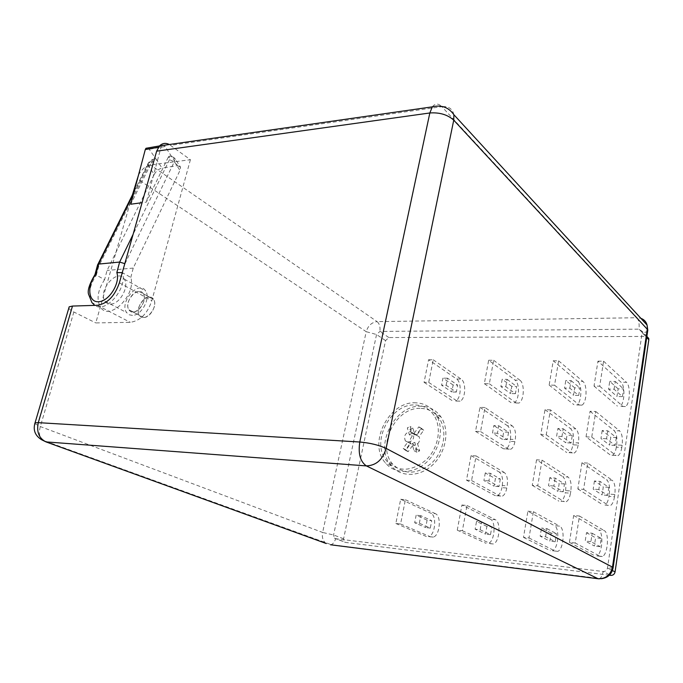 <?xml version="1.0" encoding="UTF-8"?>
<svg xmlns="http://www.w3.org/2000/svg" width="683" height="683" viewBox="0 0 683 683"><rect width="100%" height="100%" fill="white"/><g stroke="black" fill="none" stroke-linecap="round" stroke-linejoin="round"><path stroke-width="0.51" stroke-dasharray="3.42 2.56" d="M143.84 317.493L139.452 315.375C133.62 307.7 148.501 290.779 153.555 299.376C157.525 304.661 150.627 317.544 143.84 317.493M133.381 311.96C140.186 311.986 147.178 298.975 143.217 293.664C138.179 285.016 123.179 302.142 128.985 309.851L133.381 311.96M133.518 193.852L148.792 163.1L148.091 163.357L148.518 165.892L98.719 266.242L97.592 264.893M122.266 272.637L124.81 263.647M95.074 274.344L96.32 275.121C89.371 285.673 87.911 294.843 91.94 302.62L100.341 306.957C108.921 321.847 136.455 295.406 130.803 277.426L122.581 272.799C127.482 288.405 105.78 313.676 94.766 305.378M148.237 147.904L156.791 160.104C153.513 160.915 150.755 162.836 148.518 165.892L154.204 174.464L107.06 270.459L104.61 279.637L96.32 275.121L98.719 266.242M154.204 174.464C156.168 171.032 158.772 168.906 162.016 168.078L156.791 160.104C155.587 158.524 154.384 158.234 153.18 159.233L130.752 204.226M130.803 277.426L133.245 268.069L179.962 170.451L180.543 167.198L175.181 158.84C173.26 156.689 171.091 155.963 168.675 156.655L168.223 157.303C169.726 157.21 170.135 158.012 169.461 159.702L174.336 161.7L175.181 158.823L172.261 157.542L165.166 146.504C163.937 144.864 162.716 144.557 161.495 145.581M168.675 156.655C169.871 155.647 171.066 155.946 172.261 157.542L177.452 165.619L162.016 168.078M168.223 157.303L146.367 202.083L142.073 202.672M180.543 167.198L177.452 165.619M161.436 145.65L146.367 202.083M133.245 268.069L107.06 270.459M132.493 315.409L129.164 314.786L126.671 312.609C118.885 302.338 138.922 279.432 145.641 291.026C150.9 298.121 141.56 315.469 132.493 315.409M110.842 304.046C119.96 304.037 129.531 286.314 124.315 279.142C117.672 267.429 97.285 290.881 105.011 301.254C106.386 303.243 108.332 304.174 110.842 304.046M104.61 279.637C97.712 290.104 96.294 299.214 100.341 306.957M647.689 330.811C647.066 331.887 645.222 332.501 642.148 332.655L642.088 331.349L639.04 329.138L379.893 331.443L376.555 334.525L333.577 534.985L334.38 538.127L335.601 538.699L603.123 571.517C605.445 571.56 606.905 570.382 607.494 567.983L642.148 332.655L646.707 337.496M407.896 441.927L410.731 443.489L406.044 449.952L408.135 451.702L412.831 445.231L407.896 441.927L403.183 448.415L405.275 450.174L409.996 443.677M408.135 451.702L405.275 450.174M412.028 443.796L414.863 445.359L416.912 452.274L419.678 450.814L417.612 443.899L414.786 442.328L412.028 443.796L414.077 450.737L416.852 449.269L414.786 442.328M419.678 450.814L416.852 449.269M409.339 434.721L412.088 433.253L410.056 426.431L407.324 427.899L409.339 434.721L412.173 436.309C410.082 438.606 409.604 441.005 410.731 443.489M414.111 433.364L416.229 435.097L420.959 428.582L418.833 426.858L414.111 433.364L416.929 434.96L414.905 434.849L412.874 428.053L410.056 426.431M412.088 433.253L414.905 434.849M406.044 449.952L403.183 448.415M416.229 435.097L419.038 436.685L423.75 430.205L421.633 428.489L416.929 434.96M421.633 428.489L418.833 426.858M423.75 430.205L420.959 428.582M416.912 452.274L414.077 450.737M412.874 428.053L410.15 429.513L407.324 427.899M410.15 429.513L412.173 436.309M410.278 431.571L413.147 433.107C414.709 438.717 412.711 441.713 407.136 442.106L405.335 440.808C403.585 435.942 405.241 432.86 410.278 431.571M412.831 445.231L414.863 445.359M417.612 443.899C419.712 441.585 420.19 439.178 419.038 436.685M416.058 402.842C389.208 400.588 367.36 443.276 385.468 462.972C395.064 474.728 414.41 474.284 427.524 461.366C440.757 448.611 444.334 426.482 435.532 413.667C430.742 406.863 424.254 403.252 416.058 402.842M415.623 405.01C423.255 405.403 429.3 408.75 433.765 415.068C442.063 427.054 438.734 447.809 426.329 459.779C411.533 471.851 398.394 472.337 386.911 461.221C370.032 442.755 390.522 402.859 415.623 405.01M421.624 406.257C394.902 403.969 373.251 446.323 391.316 465.917C400.887 477.605 420.139 477.195 433.159 464.397C446.298 451.753 449.815 429.786 441.03 417.048C436.258 410.278 429.786 406.684 421.624 406.257M421.198 408.408C428.796 408.818 434.823 412.156 439.28 418.431C447.553 430.358 444.283 450.959 431.972 462.809C417.27 474.779 404.191 475.231 392.742 464.184C375.906 445.82 396.217 406.223 421.198 408.408M594.441 480.969L593.194 489.105L602.082 494.944L603.294 486.928L594.441 480.969L600.067 481.387L608.852 487.355L603.294 486.928M608.852 487.355L607.648 495.388L598.829 489.549L600.067 481.387M598.829 489.549L593.194 489.105M485.289 472.918L483.914 480.55L494.057 486.176L495.397 478.655L485.289 472.918L490.274 473.285L500.323 479.039L495.397 478.655M500.323 479.039L498.991 486.578L488.9 480.943L490.274 473.285M488.9 480.943L483.914 480.55M549.798 477.673L548.492 485.604L557.917 491.359L559.189 483.547L549.798 477.673L555.159 478.066L564.482 483.957L563.227 491.786L553.862 486.023L555.159 478.066M553.862 486.023L548.492 485.604M607.648 495.388L602.082 494.944M498.991 486.578L494.057 486.176M563.227 491.786L557.917 491.359M564.482 483.957L559.189 483.547M602.184 430.546L600.963 438.486L609.612 445.111L610.798 437.291L602.184 430.546L607.768 430.802L616.314 437.564L610.798 437.291M616.314 437.564L615.135 445.41L606.555 438.768L607.768 430.802M606.555 438.768L600.963 438.486M563.21 428.753L572.294 435.387L571.065 443.036L561.947 436.514L563.21 428.753L557.891 428.506L556.619 436.249L565.797 442.755L567.035 435.131L557.891 428.506M561.947 436.514L556.619 436.249M498.786 425.782L508.587 432.237L507.281 439.604L497.446 433.261L498.786 425.782L493.843 425.552L492.494 433.013L502.389 439.348L503.695 431.989L493.843 425.552M497.446 433.261L492.494 433.013M572.294 435.387L567.035 435.131M508.587 432.237L503.695 431.989M615.135 445.41L609.612 445.111M571.065 443.036L565.797 442.755M507.281 439.604L502.389 439.348M510.414 439.28C511.243 432.817 510.269 428.309 507.495 425.748L512.37 425.97C515.127 428.531 516.1 433.056 515.272 439.545L510.414 439.28L510.056 441.363L514.914 441.628L515.272 439.545M484.981 407.529L479.961 407.35L475.53 431.332L480.567 431.579L484.981 407.529L512.37 425.97M480.567 431.579L508.306 449.064L503.414 448.774L505.932 448.953C507.904 447.886 509.279 445.359 510.056 441.363M514.914 441.628C514.137 445.632 512.771 448.176 510.807 449.235L508.306 449.064M578.134 445.085C577.408 449.243 576.128 451.881 574.309 453L569.067 452.684C570.903 451.574 572.183 448.944 572.917 444.795L578.134 445.085L578.475 442.917L573.268 442.644L572.917 444.795M550.413 409.877L545.008 409.68L540.808 434.593L546.238 434.858L550.413 409.877L575.82 428.881C578.373 431.519 579.261 436.198 578.475 442.917M546.238 434.858L571.978 452.829M573.268 442.644C574.053 435.942 573.157 431.272 570.587 428.642L575.82 428.881M565.584 490.582C566.386 483.752 565.464 479.116 562.826 476.683L568.102 477.067C570.723 479.5 571.637 484.153 570.834 491L565.584 490.582L565.225 492.785L570.484 493.22C569.682 497.728 568.282 500.554 566.292 501.698L561.008 501.237C563.014 500.101 564.423 497.284 565.225 492.785M536.556 459.804L532.253 485.34L537.726 485.767L542.012 460.154L536.556 459.804L562.826 476.683M542.012 460.154L568.102 477.067M532.253 485.34L558.873 501.134M502.287 485.502C503.132 478.911 502.133 474.429 499.282 472.064L504.191 472.423C507.025 474.796 508.024 479.287 507.179 485.895L502.287 485.502L501.92 487.628L506.803 488.021L507.179 485.895M466.506 480.149L471.569 480.55L476.094 455.92L471.039 455.595L466.506 480.149L495.115 495.619L497.403 495.738C499.563 494.663 501.066 491.956 501.92 487.628M471.039 455.595L499.282 472.064M506.803 488.021C505.958 492.366 504.464 495.081 502.312 496.165L495.115 495.619M537.726 485.767L564.175 501.595M616.655 444.966C617.406 438.102 616.57 433.321 614.154 430.631L619.643 430.888C622.042 433.585 622.87 438.375 622.119 445.256L616.655 444.966L616.322 447.169L621.786 447.467L622.119 445.256M586.04 436.847L591.743 437.129L595.747 411.499L590.061 411.294L586.04 436.847L610.465 455.109L612.677 455.262C614.41 454.118 615.622 451.42 616.322 447.169M590.061 411.294L614.154 430.631M621.786 447.467C621.095 451.728 619.891 454.443 618.166 455.595L610.465 455.109M609.304 494.091C610.081 487.09 609.227 482.352 606.735 479.876L612.275 480.277C614.734 482.761 615.588 487.508 614.82 494.535L609.304 494.091L608.971 496.353L614.487 496.806L614.82 494.535M587.696 463.091L581.967 462.724L577.844 488.934L583.598 489.387L587.696 463.091L612.275 480.277M583.598 489.387L608.519 505.429L604.967 505.036C606.871 503.858 608.203 500.963 608.971 496.353M614.487 496.806C613.718 501.424 612.395 504.336 610.517 505.514L608.519 505.429M476.094 455.92L504.191 472.423M471.569 480.55L500.033 496.046M475.53 431.332L503.414 448.774M479.961 407.35L507.495 425.748M540.808 434.593L566.728 452.522M545.008 409.68L570.587 428.642M581.967 462.724L606.735 479.876M577.844 488.934L602.961 504.95M595.747 411.499L619.643 430.888M591.743 437.129L615.981 455.433M570.484 493.22L570.834 491M609.39 575.214L345.607 542.43L344.386 541.867L343.583 538.759L385.554 340.586L388.866 337.547L646.869 336.42L642.088 331.349M488.669 360.24L493.655 360.283L489.344 383.769L484.341 383.658L488.669 360.24L515.05 380.124L519.891 380.218C524.928 383.47 524.16 400.938 518.892 403.072L514.043 402.919C519.345 400.793 520.105 383.368 515.05 380.124M597.949 361.153L603.584 361.196L599.691 386.194L594.031 386.066L597.949 361.153L620.984 382.19L626.439 382.301C630.81 385.733 630.059 404.251 625.449 406.547L620.002 406.368C624.646 404.08 625.397 385.613 620.984 382.19M527.899 511.191L533.389 511.704L528.992 537.973L523.485 537.376L527.899 511.191L554.417 525.628L559.727 526.166C565.217 528.514 563.595 549.525 557.772 551.36L552.453 550.746C558.31 548.927 559.932 527.976 554.417 525.628M400.682 499.273L405.403 499.717L400.579 523.998L395.841 523.485L400.682 499.273L430.777 513.215L435.387 513.676C441.645 515.981 439.92 535.532 433.295 537.103L428.685 536.573C435.336 535.011 437.06 515.511 430.777 513.215M461.913 505.01L466.993 505.488L462.365 530.725L457.26 530.17L461.913 505.01L490.385 519.2L495.329 519.695C501.237 522.025 499.555 542.276 493.297 543.975L488.354 543.403C494.637 541.721 496.319 521.522 490.385 519.2M575.24 543.011L569.434 542.379L573.669 515.477L579.449 516.024L575.24 543.011L600.425 556.432L596.788 555.825C602.329 553.904 603.9 532.433 598.692 530.076L604.284 530.631C609.441 532.996 607.879 554.528 602.38 556.466L600.425 556.432M553.256 360.778L558.617 360.82L554.545 385.203L549.158 385.084L553.256 360.778L577.724 381.345L582.923 381.447C587.585 384.811 586.825 402.902 581.933 405.13L576.734 404.959C581.66 402.739 582.411 384.7 577.724 381.345M428.582 359.736L433.227 359.779L428.719 382.437L424.066 382.335L428.582 359.736L456.551 378.98L461.076 379.065C466.429 382.215 465.661 399.111 460.069 401.16L455.544 401.006C461.162 398.974 461.93 382.121 456.551 378.98M484.341 383.658L511.055 402.646M511.806 386.382L502.201 379.278L500.887 386.569L510.525 393.562L511.806 386.382L516.664 386.493L515.392 393.698L505.804 386.689L500.887 386.569M493.655 360.283L519.891 380.218M594.031 386.066L617.381 406.103M618.124 388.84L609.74 381.345L608.553 389.097L616.971 396.473L618.124 388.84L623.596 388.969L622.444 396.618L614.094 389.225L608.553 389.097M603.584 361.196L626.439 382.301M523.485 537.376L550.361 550.694M551.147 533.141L541.508 528.053L540.168 536.181L549.849 541.141L551.147 533.141L556.483 533.705L555.194 541.73L545.572 536.761L540.168 536.181M533.389 511.704L559.727 526.166M395.841 523.485L426.312 536.471M427.114 520.147L416.152 515.204L414.683 522.743L425.68 527.566L427.114 520.147L431.733 520.634L430.307 528.07L419.345 523.238L414.683 522.743M405.403 499.717L435.387 513.676M457.26 530.17L486.108 543.327M486.902 526.414L476.538 521.394L475.129 529.214L485.528 534.115L486.902 526.414L491.862 526.935L490.496 534.652L480.14 529.752L475.129 529.214M466.993 505.488L495.329 519.695M579.449 516.024L604.284 530.631M592.178 533.244L601.202 538.383L599.973 546.622L590.906 541.619L592.178 533.244L586.501 532.663L585.22 541.013L594.355 546.007L595.602 537.803L586.501 532.663M569.434 542.379L594.816 555.791M549.158 385.084L573.959 404.695M574.702 387.833L565.797 380.499L564.551 388.064L573.489 395.286L574.702 387.833L579.918 387.953L578.714 395.431L569.835 388.183L564.551 388.064M558.617 360.82L582.923 381.447M424.066 382.335L452.377 400.742M453.136 385.016L442.943 378.143L441.568 385.178L451.796 391.965L453.136 385.016L457.67 385.127L456.338 392.085L446.153 385.289L441.568 385.178M433.227 359.779L461.076 379.065M138.529 174.993C141.714 169.23 145.692 165.875 150.456 164.919L190.395 159.711L169.341 144.514M149.218 297.156L153.555 299.376C159.182 307.085 144.48 323.708 139.452 315.375C135.311 310.082 142.346 296.977 149.218 297.156M138.871 291.436L143.217 293.664C148.826 301.408 133.988 318.235 128.985 309.851C124.861 304.524 131.981 291.282 138.871 291.436M190.395 159.711L151.822 300.691C147.468 313.608 140.297 320.814 130.299 322.325L95.774 322.914L132.442 194.843M68.821 308.093C69.282 309.237 70.964 310.543 73.849 312.003L95.774 322.914M119.371 282.839L151.822 300.691M515.392 393.698L510.525 393.562M578.714 395.431L573.489 395.286M622.444 396.618L616.971 396.473M456.338 392.085L451.796 391.965M505.804 386.689L507.11 379.372L502.201 379.278M569.835 388.183L571.073 380.602L565.797 380.499M614.094 389.225L615.281 381.456L609.74 381.345M507.11 379.372L516.664 386.493M571.073 380.602L579.918 387.953M615.281 381.456L623.596 388.969M446.153 385.289L447.527 378.228L457.67 385.127M447.527 378.228L442.943 378.143M590.906 541.619L585.22 541.013M599.973 546.622L594.355 546.007M555.194 541.73L549.849 541.141M490.496 534.652L485.528 534.115M430.307 528.07L425.68 527.566M601.202 538.383L595.602 537.803M545.572 536.761L546.904 528.608L541.508 528.053M480.14 529.752L481.549 521.906L476.538 521.394M546.904 528.608L556.483 533.705M481.549 521.906L491.862 526.935M419.345 523.238L420.813 515.682L431.733 520.634M420.813 515.682L416.152 515.204M573.669 515.477L598.692 530.076M489.344 383.769L515.913 402.808M599.691 386.194L622.853 406.283M528.992 537.973L555.697 551.309M400.579 523.998L430.93 537M462.365 530.725L491.068 543.899M554.545 385.203L579.175 404.857M428.719 382.437L456.91 400.887M148.792 163.1L152.736 159.873M124.963 263.758L174.336 161.7L179.962 170.451M169.461 159.702L133.083 234.423M149.654 149.201L165.166 146.504M158.43 147.28L160.829 146.862M645.734 336.232L639.04 329.138C639.467 323.938 638.801 320.139 637.043 317.732L640.885 318.329M613.095 567.889L607.494 567.983L612.429 570.544M388.866 337.547L379.893 331.443C380.405 326.969 379.475 323.699 377.11 321.633L637.043 317.732L441.833 106.668L170.622 145.334M599.29 578.834L599.623 578.697C601.211 577.716 602.38 575.325 603.123 571.517L609.74 574.864M385.554 340.586L376.555 334.525L366.225 331.69C368.052 325.663 371.68 322.316 377.11 321.633L150.456 164.919M330.504 544.769L331.127 544.65C333.184 543.899 334.679 541.918 335.601 538.699L345.607 542.43M343.583 538.759L333.577 534.985L322.624 532.45L366.225 331.69L137.07 178.673M326.243 543.531L325.296 542.806C322.709 540.253 321.813 536.795 322.624 532.45L40.323 426.559L34.782 423.605M453.896 114.735C452.47 108.742 448.449 106.053 441.833 106.668C438.375 103.201 435.199 103.261 432.322 106.847M97.328 305.301L130.299 322.325M73.849 312.003L40.323 426.559C38.786 432.305 39.307 436.744 41.868 439.886L331.127 544.65L601.313 578.714M128.985 309.851L139.452 315.375L128.985 309.851M143.217 293.664L153.555 299.376L143.217 293.664M134.184 191.342L148.091 163.365C151.524 159.267 149.603 161.094 153.18 159.233M105.011 301.254L126.671 312.609M124.315 279.142L145.641 291.026M415.981 434.712L413.147 433.107M408.195 442.379L405.335 440.808M441.03 417.048L435.532 413.667M391.316 465.917L385.468 462.972M439.28 418.431L433.765 415.068M392.742 464.184L386.911 461.221M505.932 448.953L510.807 449.235M569.067 452.684L574.309 453M497.403 495.738L502.312 496.165M561.008 501.237L566.292 501.698M612.677 455.262L618.166 455.595M604.967 505.036L610.517 505.514M334.38 538.127L344.386 541.867M460.069 401.16L455.544 401.006M625.449 406.547L620.002 406.368M581.933 405.13L576.734 404.959M518.892 403.072L514.043 402.919M433.295 537.103L428.685 536.573M493.297 543.975L488.354 543.403M557.772 551.36L552.453 550.746M602.38 556.466L596.788 555.825"/><path stroke-width="1.02" d="M97.592 264.893L98.625 264.082L133.518 193.852M124.81 263.647L119.627 262.059L116.844 272.594L122.266 272.637M116.844 272.594C120.481 282.993 109.049 301.34 98.702 301.724C88.244 302.671 86.621 285.759 95.816 274.464L95.074 274.344M133.083 234.423L119.627 262.059L98.625 264.082L95.816 274.464M142.073 202.672L130.752 204.226L145.291 149.568L158.43 147.28M148.237 147.904L145.966 148.296L145.291 149.568M159.591 145.914L161.436 145.65M648.748 338.435L646.869 336.429L648.748 338.435L648.816 339.724L615.076 571.91C614.495 574.266 613.061 575.428 610.756 575.385L609.39 575.214M132.442 194.843L138.529 174.993M169.341 144.514C165.662 142.67 162.383 143.14 159.515 145.923L156.663 151.156L119.371 282.839C114.787 296.14 107.444 303.628 97.328 305.301L72.492 306.061L69.188 306.821L68.821 308.093M95.159 274.233C89.584 283.667 87.364 290.309 88.517 294.16L91.94 302.62L94.766 305.378M640.885 318.329C644.112 319.524 646.178 321.778 647.074 325.074L647.689 330.811M599.29 578.834L598.12 578.74C605.761 578.902 610.551 575.035 612.489 567.146L386.108 448.415L453.743 120.165L647.253 329.206L612.489 567.146L613.095 567.889M326.243 543.531L46.026 441.91L366.395 465.908L598.12 578.74L330.504 544.769M601.313 578.714C607.938 577.852 611.874 574.164 613.129 567.633L647.783 330.171L647.074 325.074L453.896 114.735L453.743 120.165C447.587 114.667 439.621 112.277 429.829 112.977L359.787 442.012C358.046 453.7 360.248 461.665 366.395 465.908C376.213 465.49 382.779 459.659 386.108 448.415C378.86 445.068 370.092 442.943 359.787 442.012L38.282 422.649L72.492 306.061M609.74 574.864L610.756 575.385M612.429 570.544L615.076 571.91M646.707 337.496L648.816 339.724M156.663 151.156L429.829 112.977L432.322 106.847L159.515 145.923M34.782 423.605L35.046 422.871L38.282 422.649C36.404 431.938 38.982 438.366 46.026 441.91L41.868 439.886C35.132 435.814 32.861 430.136 35.046 422.871L69.188 306.821M97.959 264.21L134.184 191.342M97.695 264.509L95.065 274.224M145.966 148.296L159.515 145.931M453.896 114.735C448.629 107.299 441.431 104.67 432.322 106.847"/></g></svg>
